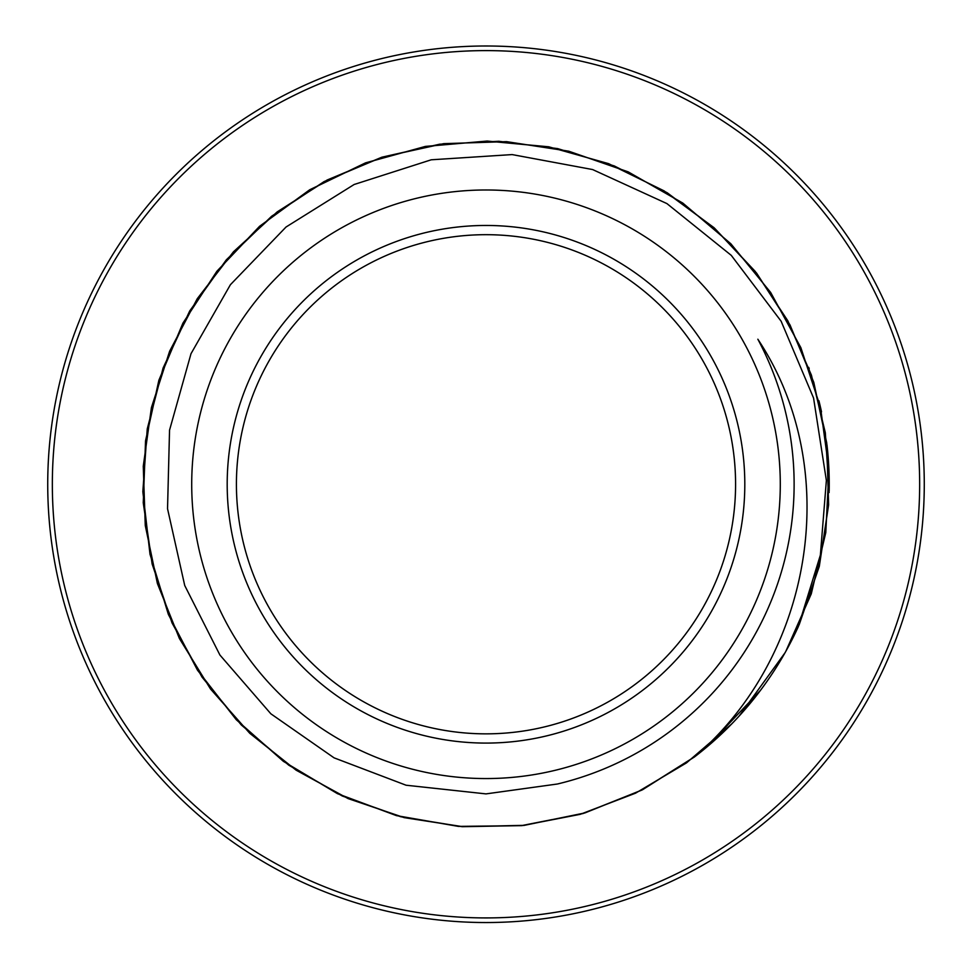<?xml version="1.0" encoding="UTF-8"?>
<svg xmlns="http://www.w3.org/2000/svg" width="972" height="972" viewBox="0 0 972 972"><rect width="100%" height="100%" fill="white"/><g stroke="black" fill="none" stroke-linecap="round" stroke-linejoin="round"><path stroke-width="1.46" d="M799.203 624.619L819.36 565.996L828.63 504.723L826.686 442.77L813.71 382.154L789.981 324.903L756.35 272.84L713.946 227.63L664.058 190.864L608.375 163.612L548.73 146.796L487.021 141.074L425.262 146.456L365.508 162.871L309.679 189.819L259.573 226.294L216.902 271.237L182.979 323.117L158.886 380.222L145.557 440.753L143.273 502.706L152.142 564.027L171.983 622.76L201.969 677.01L241.263 724.93L288.562 765L342.241 795.971L400.646 816.711L461.834 826.637L523.799 825.447L584.524 813.029L642.067 789.969L694.494 756.945C812.786 656.465 844.303 469.099 757.844 339.216A308.124 308.124 0 0 1 557.43 784.003L486 793.893L406.077 785.218L334.064 757.844L270.848 713.788L219.915 655.031L184.729 585.509L167.536 508.721L169.541 430.171L191.01 353.687L230.4 284.723L286.047 227.011L354.136 184.498L431.24 159.797L512.135 154.584L592.616 169.553L666.938 203.598L731.284 255.381L781.136 321.246L813.564 398.022L826.37 480.484L820.38 555.061L798.316 626.673M486 778.56A294.285 294.285 0 0 0 740.858 337.126A294.285 294.285 0 0 0 231.142 337.126A294.285 294.285 0 0 0 486 778.56M798.304 626.661A343.225 343.225 0 0 1 694.64 756.811M785.024 652.771L739.242 715.951M694.895 756.593L642.504 789.774L584.974 812.908L524.212 825.35L462.222 826.698L401.011 816.784L342.545 796.092L288.781 765.195L241.469 725.088L202.091 677.18L172.044 622.955L152.227 564.173L143.249 502.816L145.545 440.863L158.91 380.283L182.93 323.129L216.914 271.249L259.621 226.269L309.728 189.759L365.618 162.871L425.408 146.407L487.179 141.049L548.925 146.881L608.618 163.66L664.277 190.998L714.165 227.861L756.581 273.083L790.139 325.243L813.831 382.555L826.759 443.196L828.569 505.185L819.262 566.494L798.996 625.093M760.554 690.254L706.948 746.933M694.786 756.678L641.532 790.224L583.091 813.515L521.344 825.653L458.42 826.394L396.43 815.617L337.454 793.662L283.435 761.38L236.281 719.73L197.486 670.17L168.363 614.401L149.992 554.21L142.848 491.686L147.246 428.931L163.089 368.024L189.698 310.991L226.318 259.84L271.674 216.209L324.186 181.545L382.178 157.148L443.657 143.662L506.546 141.645L568.742 151.195L628.179 171.862L682.806 203.075L730.835 243.753L770.662 292.463L800.855 347.66L820.514 407.45L828.946 469.792L825.775 532.644L811.268 593.88L785.789 651.41M731.418 724.225L686.511 762.874L635.579 793.164L580.223 814.329L522.061 825.617L462.818 826.686L404.255 817.646L348.146 798.607L296.144 770.188L249.768 733.301L210.487 688.954L179.395 638.495L157.391 583.479L145.265 525.488L143.261 466.256L151.425 407.572L169.638 351.196L197.243 298.744L233.426 251.833L277.19 211.896L327.151 180.014L381.838 157.209L439.648 144.208L498.843 141.268L557.624 148.595L614.292 165.945L667.157 192.723L714.578 228.226L755.195 271.382L787.842 320.833L811.426 375.18L825.325 432.795L829.128 492.537M808.704 367.355A343.225 343.225 0 0 1 809.226 368.813M818.91 400.756A343.225 343.225 0 0 1 821.51 411.861M826.953 444.787A343.225 343.225 0 0 1 829.165 491.067M486 922.537A438.263 438.263 0 0 0 865.554 265.137A438.263 438.263 0 0 0 106.446 265.137A438.263 438.263 0 0 0 486 922.537M486 743.082A258.807 258.807 0 0 0 710.131 354.865A258.807 258.807 0 0 0 261.869 354.865A258.807 258.807 0 0 0 486 743.082M486 917.92A433.646 433.646 0 0 1 110.444 267.446A433.646 433.646 0 0 1 861.557 267.446A433.646 433.646 0 0 1 486 917.92M486 733.848A249.585 249.585 0 0 1 269.851 359.482A249.585 249.585 0 0 1 702.149 359.482A249.585 249.585 0 0 1 486 733.848"/></g></svg>
